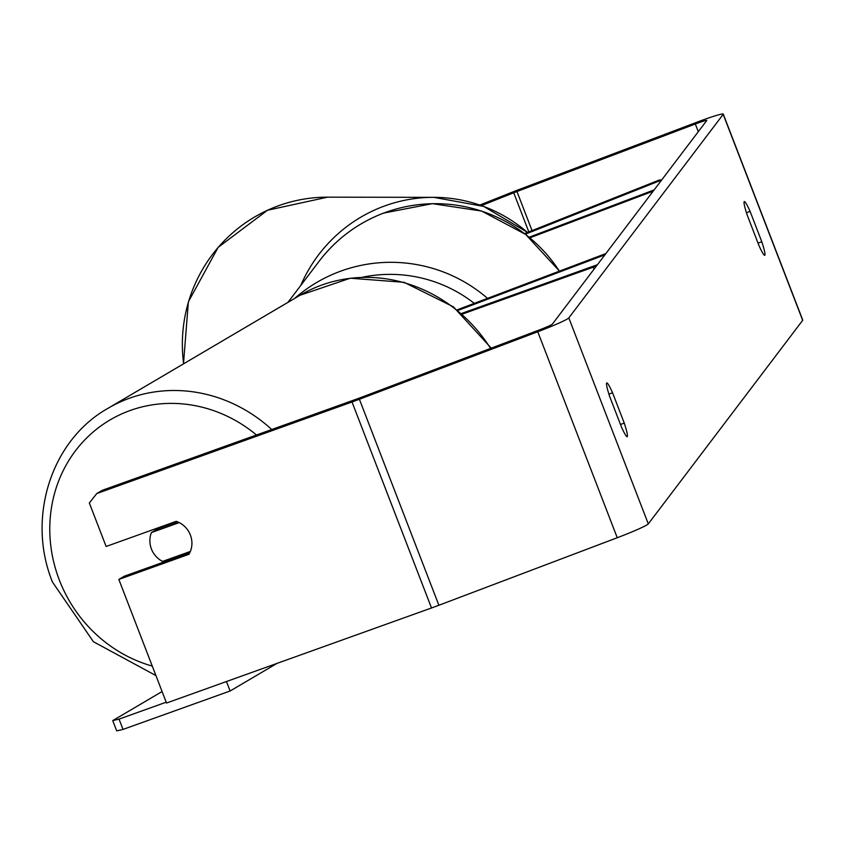 <?xml version="1.0" encoding="UTF-8"?>
<svg xmlns="http://www.w3.org/2000/svg" width="845" height="845" viewBox="0 0 845 845"><rect width="100%" height="100%" fill="white"/><g stroke="black" fill="none" stroke-linecap="round" stroke-linejoin="round"><path stroke-width="1.27" d="M462.352 314.118L593.285 267.157L597.394 264.728L461.581 313.453M458.001 310.432L604.914 254.82L605.865 253.563L457.251 309.819M593.285 267.157L594.046 269.143M524.565 233.59L659.385 179.985L661.667 179.996L525.347 234.192M529.16 237.213L654.146 189.903L653.196 191.16L529.899 237.825M758.028 243.138L761.789 241.723A22.118 2.229 -110.7 0 1 764.841 255.222A22.118 2.229 -110.7 0 1 764.725 255.317A22.118 2.229 -110.7 0 1 758.937 245.483L747.234 215.169A22.118 2.229 -110.7 0 1 744.297 201.575A22.118 2.229 -110.7 0 1 750.096 211.398L761.789 241.723M620.484 424.496L624.244 423.07L612.551 392.756A22.118 2.229 69.3 0 0 606.752 382.933A22.118 2.229 69.3 0 0 609.689 396.527L621.392 426.841A22.118 2.229 69.3 0 0 627.18 436.675A22.118 2.229 69.3 0 0 627.296 436.58A22.118 2.229 69.3 0 0 624.244 423.07M189.787 552.725L124.321 576.205L118.839 579.438L188.931 554.288A22.118 20.639 -120.5 0 0 190.368 535.022A22.118 20.639 -120.5 0 0 176.214 521.333L106.121 546.483L89.338 502.986L96.774 493.554L352.016 401.988A30.969 1.944 -21.1 0 0 359.4 399.262L537.769 331.747A30.969 1.944 -21.1 0 0 568.812 317.9L723.183 114.35A30.969 1.944 -21.1 0 0 723.267 114.107A30.969 1.944 -21.1 0 0 696.597 122.324L518.228 189.85A30.969 1.944 -21.1 0 0 510.697 192.776L479.844 205.039M96.774 493.554L102.266 490.322L357.509 398.755A13.277 0.834 -21.1 0 0 360.667 397.594L539.036 330.068A13.277 0.834 -21.1 0 0 552.345 324.142L706.716 120.581A13.277 0.834 -21.1 0 0 706.747 120.476A13.277 0.834 -21.1 0 0 695.319 124.004L516.96 191.519A13.277 0.834 -21.1 0 0 513.728 192.776L481.46 205.599M118.839 579.438L166.528 703.029L431.499 607.977A30.969 1.944 -21.1 0 0 438.882 605.263L617.251 537.737A30.969 1.944 -21.1 0 0 648.295 523.9L802.676 320.339A30.969 1.944 -21.1 0 0 802.75 320.097L723.267 114.107M608.918 394.129L612.551 392.756M746.462 212.771L750.096 211.398M151.424 532.572A22.118 20.639 -120.5 0 0 151.424 548.986A22.118 20.639 -120.5 0 0 162.557 561.407L190.368 551.436A22.118 20.639 -120.5 0 0 190.368 535.022A22.118 20.639 -120.5 0 0 179.235 522.601L151.424 532.572L157.603 528.938A22.118 20.639 -120.5 0 1 158.078 527.84M170.468 558.566A22.118 20.639 -120.5 0 0 171.979 559.115M177.492 521.798L157.603 528.938M276.98 663.409L230.115 690.999L226.46 681.535M166.201 702.206L119.039 719.116L123.021 729.415L116.716 730.893L112.734 720.595L162.092 691.537M230.115 690.999L123.021 729.415M112.734 720.595L119.039 719.116M527.47 232.438A147.114 144.939 90.1 0 0 433.749 197.339A147.114 144.939 90.1 0 0 300.725 285.515M183.629 363.783A147.114 144.939 -89.9 0 1 327.533 197.17L433.749 197.339L483.731 206.433L527.544 232.407M723.183 114.35L802.676 320.339M568.812 317.9L648.295 523.9M513.728 192.776L528.822 231.9M516.96 191.519L532.044 230.622M695.319 124.004L698.287 131.693M352.016 401.988L431.499 607.977M359.4 399.262L438.882 605.263M537.769 331.747L617.251 537.737M490.565 348.425A147.114 137.26 -120.5 0 0 300.049 295.243L107.917 408.357A147.114 137.26 59.5 0 1 271.752 429.524M256.489 434.995A136.056 126.94 -120.5 0 0 99.963 426.598A136.056 126.94 -120.5 0 0 59.372 580.114A136.056 126.94 -120.5 0 0 152.269 666.092M294.63 298.433A147.114 146.079 37.2 0 1 339.025 271.784A147.114 146.079 37.2 0 1 487.533 298.359M559.39 271.161A147.114 146.079 -142.8 0 0 383.503 213.151A147.114 146.079 -142.8 0 0 319.135 261.232C336.078 239.156 357.551 223.112 383.556 213.098L432.365 203.656L481.629 211.06L525.674 234.445L559.453 271.129M474.288 303.376A136.056 135.094 -142.8 0 0 362.241 277.276M183.481 363.868L188.372 301.834L218.126 247.384L267.453 210.268L327.533 197.17M107.917 408.357C50.975 440.351 26.427 518.122 52.485 582.078L93.394 641.704L155.934 675.588M300.049 295.243L350.316 278.216L404.079 282.314L453.438 306.851L491.262 348.151M319.135 261.232L287.923 302.383"/></g></svg>
